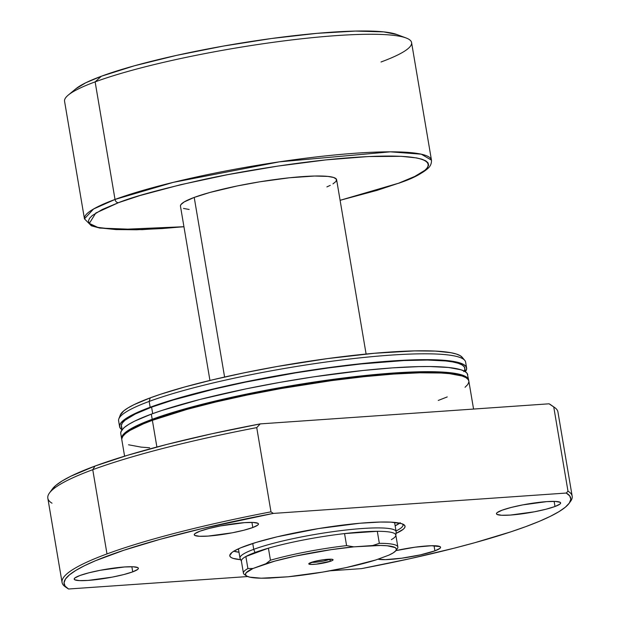 <?xml version="1.0" encoding="UTF-8"?>
<svg xmlns="http://www.w3.org/2000/svg" width="620" height="620" viewBox="0 0 620 620"><rect width="100%" height="100%" fill="white"/><g stroke="black" fill="none" stroke-linecap="round" stroke-linejoin="round"><path stroke-width="0.93" d="M329.22 559.504A10.556 1.434 170.4 0 0 330.01 559.186A10.556 1.434 -9.6 0 1 329.22 559.504L329.22 559.504A10.556 1.434 -9.6 0 1 311.496 562.317A10.556 1.434 170.4 0 0 329.22 559.504L330.94 561.123L329.22 559.504M310.922 562.518A12.315 1.674 -9.6 0 1 323.594 559.721A12.315 1.674 -9.6 0 1 332.925 559.558A12.315 1.674 -9.6 0 1 330.94 561.123L332.816 560.209L333.079 559.829L332.219 559.317L323.469 559.736L314.325 561.488L308.783 563.812L310.736 564.44L316.123 564.185L330.94 561.123A12.315 1.674 -9.6 0 1 316.665 564.122A12.315 1.674 -9.6 0 1 308.861 563.626A12.315 1.674 -9.6 0 1 310.922 562.518M241.513 561.511A78.306 10.664 -9.6 0 1 245.861 556.504A78.306 10.664 -9.6 0 1 254.998 552.497L253.735 549.336A79.19 10.78 170.4 0 0 240.103 558.45L241.513 561.511M332.956 183.915L336.149 181.288L336.365 179.11L333.583 177.467L327.926 176.413L314.526 176.034L289.431 177.777L259.633 181.831L236.917 186.031L209.839 192.479L194.215 197.416L224.595 377.038L194.215 197.416A79.19 10.78 170.4 0 0 180.459 206.15L209.947 380.455M238.421 548.816L239.987 558.07A79.19 10.78 -9.6 0 1 253.735 549.336L252.743 543.469L253.735 549.336A79.19 10.78 -9.6 0 1 340.396 530.681A79.19 10.78 -9.6 0 1 396.141 531.658L394.576 522.404M75.88 88.776L85.769 82.77L101.401 76.221L95.131 81.871L101.401 76.221A167.175 22.762 170.4 0 0 75.88 88.776L68.262 95.085A175.972 23.955 -9.6 0 1 95.131 81.871L115.018 199.446A3.518 2.829 69.7 0 0 118.451 202.686L102.331 209.444L92.21 215.574L89.528 218.325L88.474 220.828L89.063 223.068L91.279 225.013L95.108 226.649L100.51 227.966L115.816 229.571L136.609 229.772L162.083 228.555L183.939 226.719L116.692 229.617L97.813 227.401L89.327 223.417L95.813 213.017L118.451 202.686L139.965 195.548L180.467 184.744L227.687 174.654L277.574 166.129L325.81 159.913L368.264 156.55L401.264 156.317L416.57 157.922L421.972 159.239L425.8 160.875L428.017 162.82L428.606 165.059L427.552 167.563L424.878 170.314L414.749 176.444L398.629 183.202L340.093 200.306L377.115 190.34L398.629 183.202A3.518 2.829 69.7 0 0 399.303 183.055A3.518 2.829 -110.3 0 1 398.629 183.202C432.473 172.391 457.366 150.606 354.997 157.333C307.822 160.495 246.559 170.229 204.344 179.374C161.983 188.852 133.354 196.625 118.451 202.686A3.518 2.829 -110.3 0 1 115.018 199.446L93.558 208.994L84.452 218.852A175.972 23.955 -9.6 0 1 115.018 199.446L95.131 81.871A175.972 23.955 170.4 0 0 64.565 101.277L84.452 218.852L91.365 225.812L99.75 228.075L142.034 229.679L183.946 226.757M397.854 547.042L395.816 535.014A78.306 10.664 170.4 0 0 377.301 531.309A78.306 10.664 -9.6 0 1 395.831 535.409L396.157 532.053A79.19 10.78 170.4 0 0 341.767 530.511A79.19 10.78 170.4 0 0 253.735 549.336L254.998 552.497A78.306 10.664 -9.6 0 1 268.413 548.181L270.452 560.216L265.941 563.704L252.991 568.486L274.784 561.115L295.701 556.047L331.049 549.669L353.857 546.848L380.68 545.453L387.213 545.763L395.173 547.584L396.405 549.049L395.746 550.823L393.212 552.877L388.872 555.156L375.922 559.938L346.169 567.595L322.741 572.082L288.013 576.794L261.183 578.197L249.775 577.158L246.69 576.058L245.458 574.601L246.117 572.818L252.991 568.486L247.899 568.54L245.861 556.504A78.306 10.664 170.4 0 0 241.397 561.131L243.428 573.159A78.306 10.664 -9.6 0 1 247.899 568.54L245.861 556.504L268.413 548.181L270.452 560.216A78.306 10.664 -9.6 0 1 346.588 545.615L344.55 533.587A78.306 10.664 170.4 0 0 268.413 548.181A78.306 10.664 -9.6 0 1 344.55 533.587A78.306 10.664 -9.6 0 1 377.301 531.309L379.339 543.337A78.306 10.664 -9.6 0 1 397.854 547.042A78.306 10.664 -9.6 0 1 396.389 549.646M245.667 575.135A78.306 10.664 -9.6 0 1 243.428 573.159M340.101 200.345L399.264 183.063C412.688 178.157 421.995 173.476 427.188 169.035C430.218 166.726 431.644 163.765 431.466 160.161L421.313 154.194L390.375 151.83L279.318 161.851L173.197 182.373L115.018 199.446A175.972 23.955 -9.6 0 1 307.582 157.992A175.972 23.955 -9.6 0 1 431.466 160.161L411.579 42.586A175.972 23.955 170.4 0 0 287.696 40.424A175.972 23.955 170.4 0 0 95.131 81.871A175.972 23.955 -9.6 0 1 268.197 43.013A175.972 23.955 -9.6 0 1 406.054 37.952L396.785 34.495A167.175 22.762 170.4 0 0 265.817 39.3A167.175 22.762 170.4 0 0 101.401 76.221L134.393 65.79L176.235 55.451L223.332 46.082L271.622 38.494L316.944 33.348L355.399 31.078L383.679 31.876L396.823 34.511M406.054 37.952A175.972 23.955 -9.6 0 1 381.021 61.992M326.895 186.891L330.274 185.365M366.102 354.043L336.621 179.738A79.19 10.78 170.4 0 0 280.876 178.762A79.19 10.78 170.4 0 0 194.215 197.416L184.125 201.973L180.931 204.6L180.451 205.747M183.497 208.421L189.154 209.475M395.831 535.409A78.306 10.664 -9.6 0 1 391.344 539.632M246.411 575.879A76.547 10.424 -9.6 0 1 252.991 568.486L247.899 568.54A78.306 10.664 170.4 0 0 244.404 574.484L246.411 575.879A76.547 10.424 -9.6 0 0 269.212 578.104L288.013 576.794A76.547 10.424 -9.6 0 0 375.922 559.938L388.872 555.156A76.547 10.424 -9.6 0 0 395.932 550.591A76.547 10.424 -9.6 0 0 372.651 545.546L353.857 546.848L346.588 545.615L344.55 533.587L377.301 531.309L379.339 543.337L372.651 545.546L379.339 543.337A78.306 10.664 170.4 0 1 397.366 548.615L395.932 550.591M344.55 533.587L377.301 531.309L362.406 531.898L344.55 533.587M245.861 556.504L268.413 548.181L254.998 552.497L245.861 556.504M346.588 545.615A78.306 10.664 170.4 0 0 270.452 560.216L265.941 563.704A76.547 10.424 -9.6 0 1 353.857 546.848L346.588 545.615M395.885 531.038A87.102 11.858 170.4 0 0 402.698 524.047A87.102 11.858 -9.6 0 1 403.008 524.776A87.102 11.858 -9.6 0 1 395.885 531.038M245.226 546.042A88.862 12.098 -9.6 0 1 336.629 525.869A88.862 12.098 -9.6 0 1 403.922 524.706A88.862 12.098 -9.6 0 1 396.025 533.402L403.124 529.364L404.511 527.946L405.046 526.651L404.744 525.504L401.628 523.652L390.957 522.149L380.246 522.048L359.801 523.249L318.634 528.558L277.179 536.796L256.308 542.368L240.7 547.817L233.903 551.157L231.702 552.683L229.78 555.388L230.082 556.543L231.221 557.55L233.197 558.395L240.669 559.682A88.862 12.098 -9.6 0 1 230.346 554.063A88.862 12.098 -9.6 0 1 245.226 546.042M395.149 525.814A87.102 11.858 170.4 0 0 399.714 523.148M132.726 571.857L131.858 566.734L132.726 571.857L137.679 569.423L138.384 568.432L137.857 567.641L133.222 566.781L124.488 566.975L100.456 570.245L88.815 572.826L79.841 575.538A32.558 4.433 -9.6 0 1 115.459 567.866A32.558 4.433 -9.6 0 1 138.384 568.269A32.558 4.433 -9.6 0 1 132.726 571.857A32.558 4.433 -9.6 0 1 97.1 579.522A32.558 4.433 -9.6 0 1 74.183 579.126A32.558 4.433 -9.6 0 1 79.841 575.538L74.881 577.964L74.175 578.956L74.71 579.746L79.337 580.607L88.071 580.421L112.104 577.15L123.744 574.57L132.726 571.857M434.914 550.847L434.046 545.724L434.914 550.847L439.867 548.413L440.572 547.421L440.045 546.631L431.481 545.732L415.168 547.173L395.901 550.63A32.558 4.433 -9.6 0 1 440.564 547.251A32.558 4.433 -9.6 0 1 434.914 550.847A32.558 4.433 -9.6 0 1 403.992 557.876A32.558 4.433 -9.6 0 1 378.022 559.163L385.446 559.635L401.768 558.186L420.337 554.885L434.914 550.847M554.993 506.509L554.125 501.386L554.993 506.509L559.945 504.075L560.65 503.084L560.116 502.293L555.489 501.433L546.755 501.627L522.722 504.897L511.082 507.478L502.099 510.19A32.558 4.433 -9.6 0 1 537.726 502.518A32.558 4.433 -9.6 0 1 560.643 502.921A32.558 4.433 -9.6 0 1 554.993 506.509A32.558 4.433 -9.6 0 1 519.366 514.182A32.558 4.433 -9.6 0 1 496.45 513.779A32.558 4.433 -9.6 0 1 502.099 510.19L497.147 512.624L496.442 513.616L496.969 514.406L501.603 515.267L510.338 515.073L534.37 511.802L546.011 509.221L554.993 506.509M252.805 527.527L251.937 522.404L252.805 527.527L257.757 525.093L258.463 524.101L257.935 523.311L253.301 522.451L244.567 522.644L220.534 525.907L208.894 528.488L199.919 531.201A32.558 4.433 -9.6 0 1 235.538 523.536A32.558 4.433 -9.6 0 1 258.463 523.931A32.558 4.433 -9.6 0 1 252.805 527.527A32.558 4.433 -9.6 0 1 217.178 535.192A32.558 4.433 -9.6 0 1 194.262 534.796A32.558 4.433 -9.6 0 1 199.919 531.201L194.959 533.634L194.254 534.626L194.788 535.417L199.415 536.277L208.149 536.083L232.182 532.82L243.823 530.24L252.805 527.527M468.829 381.067L468.255 379.649L465.992 377.665L462.086 375.991L449.508 373.651L440.952 373.007L419.74 372.806L393.747 374.046L363.963 376.689L331.545 380.618L280.721 388.601L247.264 395.017L215.651 402.024L187.1 409.347L152.373 420.329L156.891 447.02L152.373 420.329A175.972 23.955 170.4 0 0 121.815 439.735L124.597 456.18M153.737 419.825L153.628 419.197A174.212 23.715 170.4 0 0 126.309 432.9L131.44 429.211L137.338 426.025L153.628 419.197L153.737 419.825M468.65 380.006L467.209 373.465L464.946 371.473L461.04 369.799L448.462 367.466L429.954 366.536L418.694 366.622L392.692 367.862L362.917 370.497L313.689 376.836L279.674 382.416L246.218 388.825L199.873 399.474L161.665 410.525L151.327 414.137L152.202 419.298L151.327 414.137A175.972 23.955 170.4 0 0 120.768 433.543L121.636 438.704A175.972 23.955 -9.6 0 1 152.202 419.298A175.972 23.955 -9.6 0 1 344.767 377.844A175.972 23.955 -9.6 0 1 468.65 380.006A175.972 23.955 -9.6 0 1 468.697 380.533M468.681 380.905L468.085 378.619L465.814 376.635L461.908 374.961L456.397 373.62L440.781 371.977L419.562 371.775L393.568 373.015L363.793 375.65L331.375 379.587L297.561 384.663L263.663 390.685L230.973 397.428L200.748 404.635L174.15 412.013L152.202 419.298L135.741 426.196L125.418 432.442L122.683 435.248L121.605 437.805L121.768 439.208A175.972 23.955 -9.6 0 1 121.636 438.704M465.481 371.814L464.318 366.893L462.078 364.924L458.203 363.274L452.747 361.94L445.757 360.956L427.436 360.042L403.953 360.553L361.065 363.956L328.98 367.854L295.507 372.876L245.528 382.106L214.233 389.042L173.321 399.954L151.59 407.162L152.691 413.641L151.59 407.162A174.212 23.715 170.4 0 0 121.334 426.374L121.939 429.916M122.434 430.048L120.172 428.056L119.575 425.777L120.644 423.22L123.38 420.414L133.711 414.16L150.164 407.262L149.172 401.419A175.972 23.955 170.4 0 0 118.614 420.825L119.598 426.668A175.972 23.955 -9.6 0 1 150.164 407.262A175.972 23.955 -9.6 0 1 342.736 365.808A175.972 23.955 -9.6 0 1 466.612 367.978A175.972 23.955 -9.6 0 1 465.442 371.605L466.643 368.869L466.046 366.583L463.783 364.599L459.877 362.925L454.359 361.584L447.291 360.592L428.792 359.662L417.531 359.74L377.045 362.134L345.797 365.436L312.526 369.962L278.512 375.542L245.047 381.951L198.71 392.599L172.112 399.985L150.164 407.262L149.172 401.419L150.242 397.862A173.941 23.684 170.4 0 0 120.265 415.106A173.941 23.684 170.4 0 0 120.017 416.904M121.9 429.707A175.972 23.955 -9.6 0 1 119.598 426.668M120.265 415.106L118.846 418.857A175.972 23.955 -9.6 0 1 149.172 401.419A175.972 23.955 -9.6 0 1 335.102 360.809A175.972 23.955 -9.6 0 1 464.76 360.352L462.187 357.275A173.941 23.684 170.4 0 0 334.025 357.724A173.941 23.684 170.4 0 0 150.242 397.862L133.982 404.682L128.084 407.867L123.767 410.866L120.249 415.137M569.129 503.324L570.563 501.348A258.679 35.216 170.4 0 0 567.99 491.187L566.246 493.047A256.92 34.976 -9.6 0 1 569.129 503.324A256.92 34.976 -9.6 0 1 526.109 526.512A256.92 34.976 -9.6 0 1 361.53 568.625L329.879 570.826L361.53 568.625L409.797 558.721L454.445 548.119L474.858 542.686L510.872 531.828L526.109 526.512L539.307 521.335L550.32 516.351L559.054 511.608L565.409 507.152L569.338 503.029L570.795 499.278L569.757 495.946L566.246 493.047L273.304 513.414L270.979 511.841L256.734 427.614A258.679 35.216 170.4 0 0 92.752 469.689L106.997 553.916A258.679 35.216 -9.6 0 1 270.979 511.841A258.679 35.216 170.4 0 0 106.997 553.916L92.752 469.689A258.679 35.216 -9.6 0 1 256.734 427.614L260.229 423.894A255.161 34.736 170.4 0 0 95.023 466.054L92.752 469.689L95.023 466.054L70.812 476.23L62.116 480.981L55.816 485.429L51.979 489.544M550.746 404.814L549.087 403.806L260.229 423.894L211.784 433.791L166.943 444.4L127.503 455.297L95.023 466.054A255.161 34.736 170.4 0 0 52.305 489.079L49.437 493.032A258.679 35.216 -9.6 0 1 92.752 469.689A258.679 35.216 170.4 0 0 47.825 498.217L62.07 582.443A258.679 35.216 -9.6 0 1 106.997 553.916A258.679 35.216 170.4 0 0 65.294 586.807L67.301 588.202A256.92 34.976 -9.6 0 1 273.304 513.414L566.246 493.047L567.99 491.187A258.679 35.216 -9.6 0 1 572.175 496.163A258.679 35.216 -9.6 0 1 569.772 502.347M52.01 503.192A258.679 35.216 -9.6 0 1 49.437 493.032M67.301 588.202A256.92 34.976 -9.6 0 0 68.58 589L247.706 576.546L68.58 589L65.069 586.101L64.038 582.761L65.487 579.018L69.417 574.895L75.772 570.439L84.506 565.696L95.519 560.712L123.954 550.219L159.968 539.354L202.143 528.566L273.304 513.414L270.979 511.841L256.734 427.614L260.229 423.894L549.087 403.806L553.745 406.96A258.679 35.216 -9.6 0 1 554.706 407.572L550.7 404.782A255.161 34.736 170.4 0 0 549.087 403.806L553.745 406.96L567.99 491.187L553.745 406.96A258.679 35.216 170.4 0 1 557.93 411.936L572.175 496.163M66.255 587.419A258.679 35.216 -9.6 0 1 62.07 582.443M462.481 357.663L460.242 355.694L456.382 354.043L450.926 352.718L435.488 351.098L414.524 350.897L374.511 353.26L327.352 358.616L277.109 366.505L244.032 372.853L212.792 379.773L184.566 387.019L160.464 394.297L150.242 397.862L149.172 401.419A175.972 23.955 170.4 0 1 341.744 359.964A175.972 23.955 170.4 0 1 465.628 362.134L466.612 367.978M463.845 371.682L464.907 369.156M464.884 368.272A174.212 23.715 170.4 0 0 342.24 366.126A174.212 23.715 170.4 0 0 151.59 407.162L135.3 413.989L125.077 420.182L122.373 422.956L121.311 425.49L121.9 427.754M467.775 374.852A175.972 23.955 170.4 0 0 343.899 372.69A175.972 23.955 170.4 0 0 151.327 414.137L134.873 421.034L128.913 424.258L124.542 427.289L121.807 430.094L120.737 432.651M462.334 376.069L454.786 373.976L447.787 372.992L439.324 372.349L418.322 372.155L378.247 374.519L331.01 379.882L280.69 387.787L231.617 397.552L188.007 408.332L153.628 419.197A174.212 23.715 170.4 0 1 326.771 380.471A174.212 23.715 170.4 0 1 462.326 376.069M438.262 400.443L447.221 396.932M465.046 387.298L467.782 384.493L468.852 381.935M473.564 409.061L468.829 381.037A175.972 23.955 170.4 0 0 344.945 378.874A175.972 23.955 170.4 0 0 152.373 420.329L143.414 423.84L129.96 430.443L125.589 433.473L122.853 436.279L121.783 438.836M128.549 444.78L141.135 447.121L149.683 447.764M233.817 551.211A87.102 11.858 170.4 0 0 238.995 552.226L233.701 551.172M231.237 553.831A87.102 11.858 -9.6 0 1 231.291 553.032M395.157 525.814L400.264 522.722"/></g></svg>
